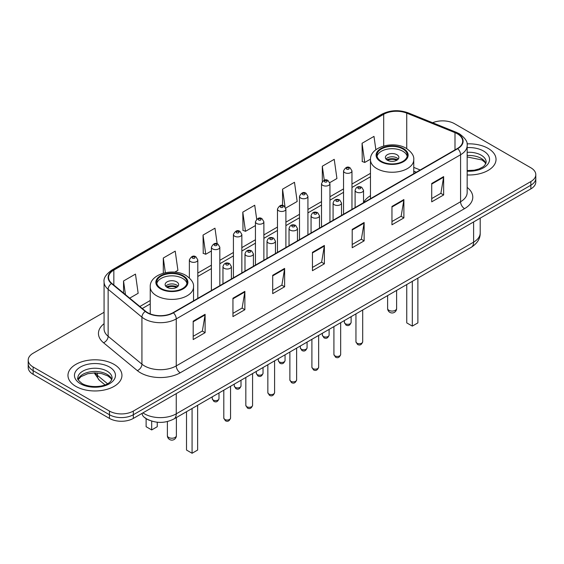 <?xml version="1.0" encoding="UTF-8"?>
<svg xmlns="http://www.w3.org/2000/svg" width="564" height="564" viewBox="0 0 564 564"><rect width="100%" height="100%" fill="white"/><g stroke="black" fill="none" stroke-linecap="round" stroke-linejoin="round"><path stroke-width="0.85" d="M370.47 195.666A29.8 17.202 0 0 0 363.54 202.624M416.204 172.281L413.764 171.294M149.509 420.314A16.864 9.736 180 0 1 144.758 417.684L143.989 417.043A11.245 7.522 129.5 0 1 142.029 413.384M104.072 312.28L33.142 353.233A16.864 9.736 0 0 0 28.2 360.114L28.2 367.46A16.864 9.736 0 0 0 33.142 374.348L109.465 418.417A16.864 9.736 0 0 0 133.323 418.417L530.858 188.898A16.864 9.736 0 0 0 535.8 182.01L535.8 178.337A16.864 9.736 0 0 1 530.858 185.225A16.864 9.736 0 0 0 535.8 178.337L535.8 174.664A16.864 9.736 0 0 0 530.858 167.783L454.535 123.713A16.864 9.736 0 0 0 432.637 122.748M28.2 360.114A16.864 9.736 0 0 0 33.142 367.002L109.465 411.071A16.864 9.736 0 0 0 133.323 411.071L133.323 414.744L530.858 185.225L133.323 414.744A16.864 9.736 0 0 1 109.465 414.744A16.864 9.736 0 0 0 133.323 414.744L133.323 418.417M33.142 367.002L33.142 370.675L109.465 414.744L33.142 370.675A16.864 9.736 0 0 1 28.2 363.787A16.864 9.736 0 0 0 33.142 370.675L33.142 374.348M488.128 148.388A26.987 15.581 0 0 0 467.034 143.869A26.987 15.581 0 0 1 488.128 148.388A26.987 15.581 0 0 1 496.031 159.408A26.987 15.581 0 0 0 488.128 148.388M114.041 364.365A26.987 15.581 0 0 0 84.628 360.988A26.987 15.581 0 0 0 67.969 375.377A26.987 15.581 0 0 0 75.872 386.396A26.987 15.581 0 0 0 105.285 389.773A26.987 15.581 0 0 0 121.944 375.377A26.987 15.581 0 0 0 114.041 364.365A26.987 15.581 0 0 0 84.628 360.988A26.987 15.581 0 0 0 67.969 375.377A26.987 15.581 0 0 0 75.872 386.396A26.987 15.581 0 0 0 105.285 389.773A26.987 15.581 0 0 0 121.944 375.377A26.987 15.581 0 0 0 114.041 364.365M457.397 133.809A17.992 10.385 180 0 1 462.663 141.155A17.992 10.385 180 0 1 457.397 148.501L173.077 312.653A17.992 10.385 180 0 1 145.618 311.265L111.827 283.403A17.992 10.385 180 0 1 108.57 277.446A17.992 10.385 180 0 1 113.836 270.1L383.689 114.302A17.992 10.385 180 0 1 406.736 113.138L454.993 132.646A17.992 10.385 180 0 1 457.397 133.809M457.714 133.626A18.443 10.645 0 0 0 455.254 132.434L406.989 112.927A18.443 10.645 0 0 0 383.372 114.118L113.519 269.916A18.443 10.645 0 0 0 111.453 283.551L145.244 311.413A18.443 10.645 0 0 0 173.395 312.837L457.714 148.684A18.443 10.645 0 0 0 457.714 133.626M193.191 321.191L193.191 339.556L205.113 332.668L205.113 314.303L193.191 321.191M193.191 336.292L202.377 330.99L205.07 314.916A4.498 2.594 -120 0 0 205.113 314.303M202.293 331.04L205.113 332.668M232.946 298.236L232.946 316.601L244.868 309.714L244.868 291.355L232.946 298.236M232.946 313.344L242.132 308.043L244.818 291.962A4.498 2.594 -120 0 0 244.868 291.355M242.048 308.085L244.868 309.714M272.701 275.288L272.701 293.647L284.623 286.766L284.623 268.401L272.701 275.288M272.701 290.389L281.88 285.088L284.573 269.014A4.498 2.594 -120 0 0 284.623 268.401M281.803 285.137L284.623 286.766M431.714 183.483L431.714 201.841L443.642 194.954L443.642 176.595L431.714 183.483M431.714 198.584L440.9 193.283L443.593 177.202A4.498 2.594 -120 0 0 443.642 176.595M440.815 193.325L443.642 194.954M391.959 206.431L391.959 224.796L403.887 217.908L403.887 199.55L391.959 206.431M391.959 221.539L401.145 216.231L403.838 200.157A4.498 2.594 -120 0 0 403.887 199.55M401.067 216.28L403.887 217.908M352.204 229.386L352.204 247.744L364.132 240.863L364.132 222.498L352.204 229.386M352.204 244.487L361.39 239.185L364.083 223.111A4.498 2.594 -120 0 0 364.132 222.498M361.312 239.235L364.132 240.863M312.449 252.334L312.449 270.699L324.378 263.811L324.378 245.453L312.449 252.334M312.449 267.442L321.635 262.133L324.328 246.059A4.498 2.594 -120 0 0 324.378 245.453M321.558 262.182L324.378 263.811M467.161 174.946A26.987 15.581 0 0 0 496.031 159.408A26.987 15.581 0 0 1 467.161 174.946M133.323 411.071L530.858 181.552A16.864 9.736 0 0 0 535.8 174.664M174.755 272.151L177.914 270.325L175.221 251.142L163.292 258.03L163.292 273.188M129.713 298.152L138.159 293.28L135.466 274.097L123.537 280.978L123.537 293.061M285.751 208.067L297.172 201.475L294.486 182.285L282.557 189.173L282.557 205.5M329.799 182.637L336.927 178.52L334.233 159.337L322.312 166.218L322.312 181.46M375.864 149.749L373.988 136.382L362.067 143.27L362.257 161.523M217.168 243.81L214.976 228.187L203.047 235.075L203.237 253.328M256.683 219.156L254.731 205.24L242.802 212.127L242.992 230.373M242.802 212.127L245.495 231.31L255.443 225.565M245.495 231.31L242.802 230.302M282.557 189.173L285.031 206.805M322.312 166.218L324.272 180.205M362.067 143.27L364.76 162.453L370.492 159.147M364.76 162.453L362.067 161.445M203.047 235.075L205.74 254.258L211.394 250.994M205.74 254.258L203.047 253.257M163.292 258.03L165.351 272.687M123.537 280.978L125.455 294.648M402.851 148.959A15.179 8.763 0 0 0 386.312 147.063A15.179 8.763 0 0 0 376.942 155.156A15.179 8.763 0 0 0 381.384 161.353A15.179 8.763 0 0 0 397.93 163.257A15.179 8.763 0 0 0 407.3 155.156A15.179 8.763 0 0 0 402.851 148.959M407.166 156.306A15.179 8.763 0 0 0 402.851 151.258A15.179 8.763 0 0 0 387.242 149.157A15.179 8.763 0 0 0 377.069 156.306M406.75 284.552L406.75 322.89L412.312 326.105L417.882 322.89L417.882 278.13M412.312 326.105L412.312 281.337M396.887 154.698A6.747 3.892 0 0 0 389.534 153.852A6.747 3.892 0 0 0 385.374 157.455A6.747 3.892 0 0 0 387.348 160.204A6.747 3.892 0 0 0 394.701 161.05A6.747 3.892 0 0 0 398.868 157.455A6.747 3.892 0 0 0 396.887 154.698M398.262 159.062A6.747 3.892 0 0 0 396.887 157.913A6.747 3.892 0 0 0 385.973 159.062M386.671 159.746A8.996 5.196 180 0 1 397.176 159.584L397.176 160.035M387.405 160.239A7.868 4.547 180 0 1 396.365 160.049L397.176 159.584M396.231 160.543L396.365 160.049M182.616 276.113A15.179 8.763 0 0 0 166.07 274.217A15.179 8.763 0 0 0 156.7 282.31A15.179 8.763 0 0 0 161.149 288.507A15.179 8.763 0 0 0 177.688 290.404A15.179 8.763 0 0 0 187.058 282.31A15.179 8.763 0 0 0 182.616 276.113M186.931 283.459A15.179 8.763 0 0 0 182.616 278.412A15.179 8.763 0 0 0 167.007 276.304A15.179 8.763 0 0 0 156.834 283.459M186.508 411.706L186.508 450.044L192.077 453.259L197.64 450.044L197.64 405.283M192.077 453.259L192.077 408.491M146.118 418.671L146.118 426.722L151.688 429.937L157.25 426.722L157.25 422.224M151.688 429.937L151.688 421.096M176.652 281.852A6.747 3.892 0 0 0 169.299 281.006A6.747 3.892 0 0 0 165.132 284.608A6.747 3.892 0 0 0 167.113 287.358A6.747 3.892 0 0 0 174.466 288.204A6.747 3.892 0 0 0 178.626 284.608A6.747 3.892 0 0 0 176.652 281.852M178.027 286.209A6.747 3.892 0 0 0 176.652 285.067A6.747 3.892 0 0 0 165.738 286.209M166.429 286.9A8.996 5.196 180 0 1 176.934 286.738L176.934 287.182M167.17 287.393A7.868 4.547 180 0 1 176.123 287.203L176.934 286.738M175.989 287.696L176.123 287.203M142.939 412.862A22.489 12.986 0 0 0 144.454 413.828A22.489 12.986 0 0 0 176.257 413.828L473.612 242.146A22.489 12.986 0 0 0 480.204 232.967C480.366 238.544 477.391 243.324 471.285 247.293L173.923 418.974A11.245 6.493 60 0 0 176.257 413.828L176.257 393.63M473.612 221.948L473.612 242.146A11.245 6.493 60 0 1 471.285 247.293M530.858 188.898L530.858 181.552M109.465 418.417L109.465 411.071M95.034 372.882A22.489 12.986 0 0 0 97.396 375.37L97.396 372.973M104.989 384.888L99.454 380.326A11.245 7.522 129.5 0 1 97.396 375.37L107.527 383.724M467.161 187.424A28.108 16.229 180 0 1 464.553 208.638L180.233 372.79A5.619 3.243 60 0 1 176.257 365.902L460.576 201.75A22.489 12.986 0 0 0 467.161 192.571L467.161 145.561A22.489 12.986 180 0 1 460.576 154.748A5.619 3.243 -120 0 0 457.714 148.684M180.233 372.79A28.108 16.229 180 0 1 140.478 372.79A28.108 16.229 180 0 1 137.327 370.618L103.536 342.757A28.108 16.229 180 0 1 104.072 323.708M144.454 365.902A22.489 12.986 0 0 0 176.257 365.902L176.257 318.893A22.489 12.986 180 0 1 141.931 317.158L108.14 289.297A22.489 12.986 180 0 1 104.072 281.852L104.072 328.854A22.489 12.986 0 0 0 108.14 336.306L141.931 364.168A22.489 12.986 0 0 0 144.454 365.902M467.161 145.561C467.909 142.05 465.328 138.131 459.413 133.809L456.452 132.378A5.619 2.63 112 0 0 455.254 132.434M456.452 132.378L408.195 112.863C398.882 109.571 390.041 110.05 381.673 114.302A5.619 3.243 60 0 1 383.372 114.118M113.519 269.916A5.619 3.243 -120 0 0 111.82 270.1C105.99 274.294 103.402 278.214 104.072 281.852M111.453 283.551A5.619 3.758 129.5 0 0 108.14 289.297L108.14 336.306A5.619 3.758 -50.5 0 1 103.536 342.757M408.195 112.863A5.619 2.63 112 0 0 406.989 112.927M145.244 311.413A5.619 3.758 129.5 0 0 141.931 317.158L141.931 364.168A5.619 3.758 -50.5 0 1 137.327 370.618M173.395 312.837A5.619 3.243 60 0 1 176.257 318.893L460.576 154.748L460.576 201.75A5.619 3.243 60 0 0 464.553 208.638M113.836 270.1L113.836 285.067M454.993 132.646L454.993 149.89M406.736 113.138L406.736 148.621M420.18 169.99L413.764 167.395M383.689 114.302L383.689 145.991M370.47 173.345L351.971 184.033M343.539 188.898L329.947 196.744M321.515 201.616L307.923 209.463M299.491 214.327L285.899 222.174M277.467 227.045L263.874 234.892M255.443 239.756L241.85 247.603M233.418 252.475L219.826 260.321M211.394 265.193L197.802 273.039M150.235 300.499L139.837 306.506M312.449 252.919L324.328 246.059M352.204 229.964L364.083 223.111M391.959 207.016L403.838 200.157M431.714 184.061L443.593 177.202M272.701 275.866L284.573 269.014M232.946 298.821L244.818 291.962M193.191 321.776L205.07 314.916M485.893 163.574A17.139 9.891 0 0 0 481.162 158.378A17.139 9.891 0 0 0 467.161 155.537M467.161 170.568L474.275 170.194L478.935 168.967L483.003 166.881L484.772 165.315L486.182 162.157A17.139 9.891 0 0 0 481.162 155.163A17.139 9.891 0 0 0 467.161 152.322M467.161 171.195A20.508 11.844 0 0 0 487.613 164.434A20.508 11.844 0 0 0 483.545 151.032A20.508 11.844 0 0 0 467.161 147.613M380.792 161.699A16.025 9.25 0 0 0 403.45 161.699A16.025 9.25 0 0 0 403.45 148.614A16.025 9.25 0 0 0 380.792 148.614A16.025 9.25 0 0 0 380.792 161.699M413.764 173.691L413.764 159.746A21.643 12.5 180 0 1 400.405 171.294A21.643 12.5 180 0 1 376.815 168.587A21.643 12.5 180 0 1 370.47 159.746L370.47 198.683M388.941 310.313A4.498 2.594 180 0 1 387.623 308.48A4.498 4.498 0 0 0 394.37 312.371A4.498 4.498 0 0 0 396.619 308.48A4.498 2.594 180 0 1 395.301 310.313A4.498 2.594 180 0 1 388.941 310.313M111.806 379.551A17.139 9.891 0 0 0 107.075 374.355A17.139 9.891 0 0 0 89.873 371.902A17.139 9.891 0 0 0 78.107 379.551M107.075 371.14A17.139 9.891 0 0 0 88.4 368.997A17.139 9.891 0 0 0 77.818 378.134C76.923 378.663 78.361 380.481 82.14 383.583C90.952 388.737 110.537 387.299 112.095 378.134A17.139 9.891 0 0 0 107.075 371.14M80.455 383.753A20.508 11.844 0 0 0 109.458 383.753A20.508 11.844 0 0 0 109.458 367.009A20.508 11.844 0 0 0 80.455 367.009A20.508 11.844 0 0 0 80.455 383.753M160.55 288.853A16.025 9.25 0 0 0 183.208 288.853A16.025 9.25 0 0 0 183.208 275.768A16.025 9.25 0 0 0 160.55 275.768A16.025 9.25 0 0 0 160.55 288.853M193.53 300.845L193.53 286.9A21.643 12.5 180 0 1 180.163 298.448A21.643 12.5 180 0 1 156.573 295.74A21.643 12.5 180 0 1 150.235 286.9L150.235 313.894M168.699 437.467A4.498 2.594 180 0 1 167.381 435.634A4.498 4.498 0 0 0 174.128 439.525A4.498 4.498 0 0 0 176.377 435.634A4.498 2.594 180 0 1 175.059 437.467A4.498 2.594 180 0 1 168.699 437.467M362.694 341.784C361.587 344.815 359.86 345.704 357.52 344.442L355.947 341.784A3.37 1.946 0 0 0 356.934 343.159A3.37 1.946 0 0 0 360.615 343.582A3.37 1.946 0 0 0 362.694 341.784L362.694 309.988M356.342 192.021A4.216 2.432 180 0 1 355.101 190.294C356.18 186.839 358.387 185.838 361.721 187.29L363.54 190.294A4.216 2.432 180 0 1 360.932 192.543A4.216 2.432 180 0 1 356.342 192.021M360.318 187.424A1.403 0.811 0 0 0 358.33 187.424A1.403 0.811 0 0 0 358.33 188.573A1.403 0.811 0 0 0 360.318 188.573A1.403 0.811 0 0 0 360.318 187.424M340.67 354.495C339.563 357.527 337.836 358.415 335.495 357.16L333.923 354.495A3.37 1.946 0 0 0 334.91 355.87A3.37 1.946 0 0 0 338.59 356.293A3.37 1.946 0 0 0 340.67 354.495L340.67 322.7M334.318 204.732A4.216 2.432 180 0 1 333.084 203.012C334.156 199.55 336.363 198.549 339.697 200.001L341.516 203.012A4.216 2.432 180 0 1 338.915 205.261A4.216 2.432 180 0 1 334.318 204.732M338.294 200.142A1.403 0.811 0 0 0 336.306 200.142A1.403 0.811 0 0 0 336.306 201.292A1.403 0.811 0 0 0 338.294 201.292A1.403 0.811 0 0 0 338.294 200.142M318.646 367.213C317.539 370.245 315.812 371.133 313.471 369.878L311.899 367.213A3.37 1.946 0 0 0 312.886 368.588A3.37 1.946 0 0 0 316.566 369.011A3.37 1.946 0 0 0 318.646 367.213L318.646 335.418M312.294 217.45A4.216 2.432 180 0 1 311.06 215.73C312.132 212.268 314.338 211.267 317.673 212.72L319.492 215.73A4.216 2.432 180 0 1 316.89 217.979A4.216 2.432 180 0 1 312.294 217.45M316.27 212.861A1.403 0.811 0 0 0 314.282 212.861A1.403 0.811 0 0 0 314.282 214.003A1.403 0.811 0 0 0 316.27 214.003A1.403 0.811 0 0 0 316.27 212.861M296.622 379.924C295.515 382.963 293.788 383.851 291.447 382.589L289.875 379.924A3.37 1.946 0 0 0 290.862 381.306A3.37 1.946 0 0 0 294.542 381.722A3.37 1.946 0 0 0 296.622 379.924L296.622 348.136M290.27 230.161A4.216 2.432 180 0 1 289.036 228.441C290.115 224.98 292.314 223.978 295.649 225.431L297.468 228.441A4.216 2.432 180 0 1 294.866 230.69A4.216 2.432 180 0 1 290.27 230.161M294.246 225.572A1.403 0.811 0 0 0 292.258 225.572A1.403 0.811 0 0 0 292.258 226.721A1.403 0.811 0 0 0 294.246 226.721A1.403 0.811 0 0 0 294.246 225.572M274.597 392.643C273.491 395.674 271.763 396.562 269.423 395.308L267.851 392.643A3.37 1.946 0 0 0 268.845 394.017A3.37 1.946 0 0 0 272.518 394.44A3.37 1.946 0 0 0 274.597 392.643L274.597 360.847M268.245 242.88A4.216 2.432 180 0 1 267.012 241.159C268.09 237.698 270.29 236.697 273.625 238.149L275.443 241.159A4.216 2.432 180 0 1 272.842 243.408A4.216 2.432 180 0 1 268.245 242.88M272.222 238.29A1.403 0.811 0 0 0 270.234 238.29A1.403 0.811 0 0 0 270.234 239.439A1.403 0.811 0 0 0 272.222 239.439A1.403 0.811 0 0 0 272.222 238.29M252.573 405.354C251.466 408.392 249.739 409.281 247.399 408.019L245.826 405.354A3.37 1.946 0 0 0 246.821 406.736A3.37 1.946 0 0 0 250.494 407.159A3.37 1.946 0 0 0 252.573 405.354L252.573 373.565M246.221 255.598A4.216 2.432 180 0 1 244.987 253.87C246.066 250.416 248.273 249.408 251.6 250.867L253.419 253.87A4.216 2.432 180 0 1 250.818 256.119A4.216 2.432 180 0 1 246.221 255.598M250.197 251.001A1.403 0.811 0 0 0 248.209 251.001A1.403 0.811 0 0 0 248.209 252.15A1.403 0.811 0 0 0 250.197 252.15A1.403 0.811 0 0 0 250.197 251.001M230.549 418.072C229.442 421.104 227.715 421.992 225.374 420.737L223.809 418.072A3.37 1.946 0 0 0 224.796 419.447A3.37 1.946 0 0 0 228.469 419.87A3.37 1.946 0 0 0 230.549 418.072L230.549 386.277M224.197 268.309A4.216 2.432 180 0 1 222.963 266.589C224.042 263.127 226.249 262.126 229.576 263.578L231.395 266.589A4.216 2.432 180 0 1 228.794 268.838A4.216 2.432 180 0 1 224.197 268.309M228.173 263.719A1.403 0.811 0 0 0 226.185 263.719A1.403 0.811 0 0 0 226.185 264.868A1.403 0.811 0 0 0 228.173 264.868A1.403 0.811 0 0 0 228.173 263.719M345.365 323.764A3.37 1.946 0 0 0 349.046 324.187A3.37 1.946 0 0 0 351.125 322.389C350.018 325.421 348.291 326.309 345.951 325.047L344.378 322.389A3.37 1.946 0 0 0 345.365 323.764M351.971 209.371L351.971 170.899A4.216 2.432 180 0 1 349.37 173.155A4.216 2.432 180 0 1 344.773 172.626A4.216 2.432 180 0 1 343.539 170.899L343.539 214.235M346.761 169.179A1.403 0.811 0 0 0 348.749 169.179A1.403 0.811 0 0 0 348.749 168.037A1.403 0.811 0 0 0 346.761 168.037A1.403 0.811 0 0 0 346.761 169.179M323.341 336.475A3.37 1.946 0 0 0 327.021 336.898A3.37 1.946 0 0 0 329.101 335.101C327.994 338.132 326.267 339.02 323.926 337.765L322.354 335.101A3.37 1.946 0 0 0 323.341 336.475M329.947 222.082L329.947 183.617A4.216 2.432 180 0 1 327.346 185.866A4.216 2.432 180 0 1 322.749 185.337A4.216 2.432 180 0 1 321.515 183.617L321.515 226.954M324.737 181.897A1.403 0.811 0 0 0 326.725 181.897A1.403 0.811 0 0 0 326.725 180.748A1.403 0.811 0 0 0 324.737 180.748A1.403 0.811 0 0 0 324.737 181.897M301.317 349.194A3.37 1.946 0 0 0 304.997 349.617A3.37 1.946 0 0 0 307.077 347.819C305.97 350.85 304.243 351.739 301.902 350.484L300.33 347.819A3.37 1.946 0 0 0 301.317 349.194M307.923 234.8L307.923 196.335A4.216 2.432 180 0 1 305.321 198.584A4.216 2.432 180 0 1 300.725 198.056A4.216 2.432 180 0 1 299.491 196.335L299.491 239.665M302.713 194.608A1.403 0.811 0 0 0 304.701 194.608A1.403 0.811 0 0 0 304.701 193.466A1.403 0.811 0 0 0 302.713 193.466A1.403 0.811 0 0 0 302.713 194.608M279.3 361.912A3.37 1.946 0 0 0 282.973 362.335A3.37 1.946 0 0 0 285.053 360.53C283.946 363.569 282.219 364.457 279.878 363.195L278.306 360.53A3.37 1.946 0 0 0 279.3 361.912M285.899 247.511L285.899 209.047A4.216 2.432 180 0 1 283.297 211.296A4.216 2.432 180 0 1 278.701 210.767A4.216 2.432 180 0 1 277.467 209.047L277.467 252.383M280.689 207.326A1.403 0.811 0 0 0 282.677 207.326A1.403 0.811 0 0 0 282.677 206.177A1.403 0.811 0 0 0 280.689 206.177A1.403 0.811 0 0 0 280.689 207.326M257.276 374.623A3.37 1.946 0 0 0 260.949 375.046A3.37 1.946 0 0 0 263.028 373.248C261.922 376.28 260.194 377.168 257.854 375.913L256.282 373.248A3.37 1.946 0 0 0 257.276 374.623M263.874 260.23L263.874 221.765A4.216 2.432 180 0 1 261.273 224.014A4.216 2.432 180 0 1 256.676 223.485A4.216 2.432 180 0 1 255.443 221.765L255.443 265.101M258.664 220.045A1.403 0.811 0 0 0 260.653 220.045A1.403 0.811 0 0 0 260.653 218.895A1.403 0.811 0 0 0 258.664 218.895A1.403 0.811 0 0 0 258.664 220.045M235.251 387.341A3.37 1.946 0 0 0 238.924 387.764A3.37 1.946 0 0 0 241.011 385.959C239.897 388.998 238.17 389.886 235.83 388.624L234.264 385.959A3.37 1.946 0 0 0 235.251 387.341M241.85 272.948L241.85 234.476A4.216 2.432 180 0 1 239.249 236.725A4.216 2.432 180 0 1 234.652 236.203A4.216 2.432 180 0 1 233.418 234.476L233.418 277.812M236.64 232.756A1.403 0.811 0 0 0 238.628 232.756A1.403 0.811 0 0 0 238.628 231.607A1.403 0.811 0 0 0 236.64 231.607A1.403 0.811 0 0 0 236.64 232.756M213.227 400.052A3.37 1.946 0 0 0 216.9 400.475A3.37 1.946 0 0 0 218.987 398.677C217.873 401.709 216.146 402.597 213.805 401.342L212.24 398.677A3.37 1.946 0 0 0 213.227 400.052M219.826 285.659L219.826 247.194A4.216 2.432 180 0 1 217.225 249.443A4.216 2.432 180 0 1 212.628 248.914A4.216 2.432 180 0 1 211.394 247.194L211.394 290.531M214.616 245.474A1.403 0.811 0 0 0 216.604 245.474A1.403 0.811 0 0 0 216.604 244.325A1.403 0.811 0 0 0 214.616 244.325A1.403 0.811 0 0 0 214.616 245.474M197.802 298.377L197.802 259.912A4.216 2.432 180 0 1 195.2 262.161A4.216 2.432 180 0 1 190.604 261.633A4.216 2.432 180 0 1 189.37 259.912L189.37 277.946M192.592 258.185A1.403 0.811 0 0 0 194.58 258.185A1.403 0.811 0 0 0 194.58 257.043A1.403 0.811 0 0 0 192.592 257.043A1.403 0.811 0 0 0 192.592 258.185M173.923 418.974C164.878 423.522 155.826 423.522 146.781 418.974L143.989 417.043M480.204 232.967L480.204 218.148M99.454 380.326L94.174 372.889M381.673 114.302L111.82 270.1M370.47 176.772L351.971 187.452M343.539 192.324L329.947 200.171M321.515 205.035L307.923 212.882M299.491 217.753L285.899 225.6M277.467 230.464L263.874 238.311M255.443 243.183L241.85 251.029M233.418 255.901L219.826 263.748M211.394 268.612L197.802 276.459M150.235 303.925L142.283 308.515M416.324 172.21L413.764 171.174M485.808 163.764L484.772 162.213L481.86 159.922L467.161 156.961M413.764 159.746C414.237 155.939 411.734 152.132 406.256 148.339C393.496 140.443 369.723 146.774 370.47 159.746M396.619 290.404L396.619 308.48M387.623 295.599L387.623 308.48M111.728 379.741L110.692 378.19L107.773 375.899L101.746 373.622L94.942 372.882L87.695 373.735L80.927 376.681L78.192 379.741M193.53 286.9C194.002 283.093 191.499 279.286 186.021 275.493C173.261 267.597 149.488 273.928 150.235 286.9M176.377 417.557L176.377 435.634M167.381 421.548L167.381 435.634M355.947 341.784L355.947 313.88M355.101 207.559L355.101 190.294M363.54 202.688L363.54 190.294M333.923 354.495L333.923 326.598M333.084 220.27L333.084 203.012M341.516 215.406L341.516 203.012M311.899 367.213L311.899 339.316M311.06 232.988L311.06 215.73M319.492 228.117L319.492 215.73M289.875 379.924L289.875 352.028M289.036 245.707L289.036 228.441M297.468 240.835L297.468 228.441M267.851 392.643L267.851 364.746M267.012 258.418L267.012 241.159M275.443 253.553L275.443 241.159M245.826 405.354L245.826 377.457M244.987 271.136L244.987 253.87M253.419 266.264L253.419 253.87M223.809 418.072L223.809 390.175M222.963 283.847L222.963 266.589M231.395 278.983L231.395 266.589M351.125 322.389L351.125 316.665M351.971 170.899L350.152 167.896C347.706 166.126 345.499 167.134 343.539 170.899M344.378 322.389L344.378 320.563M329.101 335.101L329.101 329.383M329.947 183.617L328.128 180.607C325.682 178.844 323.475 179.845 321.515 183.617M322.354 335.101L322.354 333.275M307.077 347.819L307.077 342.094M307.923 196.335L306.104 193.325C303.658 191.556 301.451 192.564 299.491 196.335M300.33 347.819L300.33 345.993M285.053 360.53L285.053 354.812M285.899 209.047L284.08 206.043C281.633 204.274 279.427 205.275 277.467 209.047M278.306 360.53L278.306 358.704M263.028 373.248L263.028 367.531M263.874 221.765L262.056 218.754C259.609 216.992 257.41 217.993 255.443 221.765M256.282 373.248L256.282 371.422M241.011 385.959L241.011 380.242M241.85 234.476L240.031 231.473C237.585 229.703 235.385 230.704 233.418 234.476M234.264 385.959L234.264 384.14M218.987 398.677L218.987 392.96M219.826 247.194L218.007 244.184C215.561 242.421 213.361 243.422 211.394 247.194M212.24 398.677L212.24 396.852M197.802 259.912L195.983 256.902C193.544 255.132 191.337 256.141 189.37 259.912"/></g></svg>
